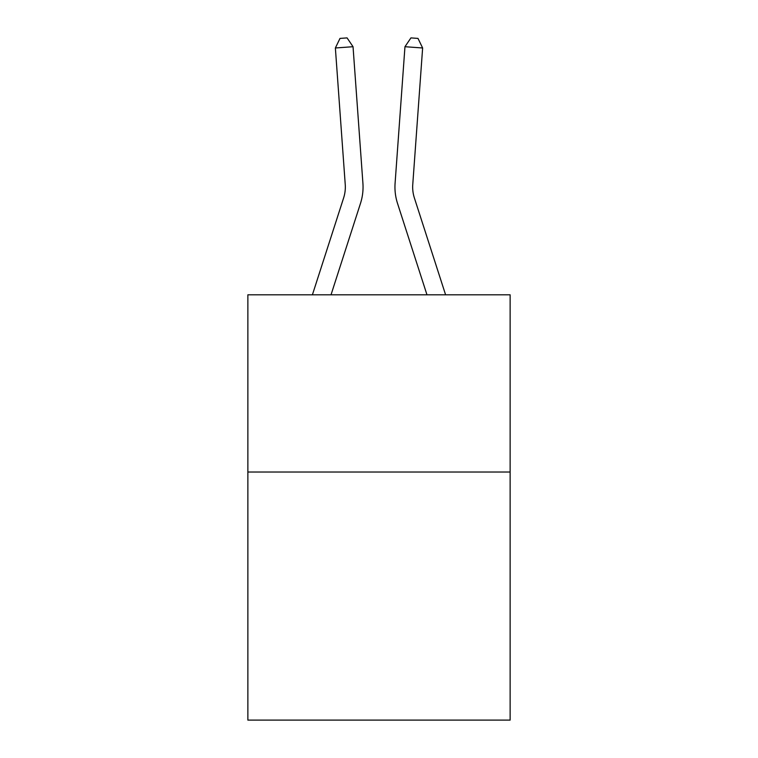 <?xml version="1.0" encoding="UTF-8"?>
<svg xmlns="http://www.w3.org/2000/svg" width="758" height="758" viewBox="0 0 758 758"><rect width="100%" height="100%" fill="white"/><g stroke="black" fill="none" stroke-linecap="round" stroke-linejoin="round"><path stroke-width="1.14" d="M510.134 472.016L510.134 720.1L247.866 720.1L247.866 294.815L510.134 294.815L510.134 472.016L247.866 472.016M312.4 294.815L343.62 197.952A35.437 35.437 -34.3 0 0 345.241 184.516L335.368 47.981L353.038 46.712L362.911 183.237A53.164 53.164 158.9 0 1 360.486 203.39L331.019 294.815M445.6 294.815L414.38 197.952A35.437 35.437 34.3 0 1 412.759 184.516L422.632 47.981L404.962 46.712L395.089 183.237A53.164 53.164 -158.9 0 0 397.514 203.39L426.981 294.815M343.62 197.952A35.437 35.437 -21.1 0 0 345.241 184.516A35.437 35.437 -21.1 0 1 343.62 197.952A35.437 35.437 -21.1 0 0 345.241 184.516A35.437 35.437 -21.1 0 1 343.62 197.952A35.437 35.437 -21.1 0 0 345.241 184.516A35.437 35.437 -21.1 0 1 343.62 197.952A35.437 35.437 -21.1 0 0 345.241 184.516A35.437 35.437 -21.1 0 1 343.62 197.952A35.437 35.437 -21.1 0 0 345.241 184.516A35.437 35.437 -21.1 0 1 343.62 197.952A35.437 35.437 -21.1 0 0 345.241 184.516A35.437 35.437 -21.1 0 1 343.62 197.952A35.437 35.437 -21.1 0 0 345.241 184.516A35.437 35.437 -21.1 0 1 343.62 197.952A35.437 35.437 -21.1 0 0 345.241 184.516A35.437 35.437 -21.1 0 1 343.62 197.952A35.437 35.437 -21.1 0 0 345.241 184.516A35.437 35.437 -21.1 0 1 343.62 197.952A35.437 35.437 -21.1 0 0 345.241 184.516A35.437 35.437 -21.1 0 1 343.62 197.952A35.437 35.437 -21.1 0 0 345.241 184.516A35.437 35.437 -21.1 0 1 343.62 197.952A35.437 35.437 -21.1 0 0 345.241 184.516A35.437 35.437 -21.1 0 1 343.62 197.952A35.437 35.437 -21.1 0 0 345.241 184.516A35.437 35.437 -21.1 0 1 343.62 197.952A35.437 35.437 -21.1 0 0 345.241 184.516A35.437 35.437 -21.1 0 1 343.62 197.952A35.437 35.437 -21.1 0 0 345.241 184.516A35.437 35.437 -21.1 0 1 343.62 197.952A35.437 35.437 -21.1 0 0 345.241 184.516A35.437 35.437 -21.1 0 1 343.62 197.952A35.437 35.437 -21.1 0 0 345.241 184.516A35.437 35.437 -21.1 0 1 343.62 197.952A35.437 35.437 -21.1 0 0 345.241 184.516A35.437 35.437 -21.1 0 1 343.62 197.952A35.437 35.437 -21.1 0 0 345.241 184.516A35.437 35.437 -21.1 0 1 343.62 197.952A35.437 35.437 -21.1 0 0 345.241 184.516A35.437 35.437 -21.1 0 1 343.62 197.952A35.437 35.437 -21.1 0 0 345.241 184.516A35.437 35.437 -21.1 0 1 343.62 197.952A35.437 35.437 -21.1 0 0 345.241 184.516A35.437 35.437 -21.1 0 1 343.62 197.952A35.437 35.437 -21.1 0 0 345.241 184.516A35.437 35.437 -21.1 0 1 343.62 197.952A35.437 35.437 -21.1 0 0 345.241 184.516A35.437 35.437 -21.1 0 1 343.62 197.952A35.437 35.437 -21.1 0 0 345.241 184.516A35.437 35.437 -21.1 0 1 343.62 197.952A35.437 35.437 -21.1 0 0 345.241 184.516A35.437 35.437 -21.1 0 1 343.62 197.952A35.437 35.437 -21.1 0 0 345.241 184.516A35.437 35.437 -21.1 0 1 343.62 197.952A35.437 35.437 -21.1 0 0 345.241 184.516A35.437 35.437 -21.1 0 1 343.62 197.952A35.437 35.437 -21.1 0 0 345.241 184.516A35.437 35.437 -21.1 0 1 343.62 197.952A35.437 35.437 -21.1 0 0 345.241 184.516A35.437 35.437 -21.1 0 1 343.62 197.952A35.437 35.437 -21.1 0 0 345.241 184.516A35.437 35.437 -21.1 0 1 343.62 197.952M414.38 197.952A35.437 35.437 21.1 0 1 412.759 184.516A35.437 35.437 21.1 0 0 414.38 197.952A35.437 35.437 21.1 0 1 412.759 184.516A35.437 35.437 21.1 0 0 414.38 197.952A35.437 35.437 21.1 0 1 412.759 184.516A35.437 35.437 21.1 0 0 414.38 197.952A35.437 35.437 21.1 0 1 412.759 184.516A35.437 35.437 21.1 0 0 414.38 197.952A35.437 35.437 21.1 0 1 412.759 184.516A35.437 35.437 21.1 0 0 414.38 197.952A35.437 35.437 21.1 0 1 412.759 184.516A35.437 35.437 21.1 0 0 414.38 197.952A35.437 35.437 21.1 0 1 412.759 184.516A35.437 35.437 21.1 0 0 414.38 197.952A35.437 35.437 21.1 0 1 412.759 184.516A35.437 35.437 21.1 0 0 414.38 197.952A35.437 35.437 21.1 0 1 412.759 184.516A35.437 35.437 21.1 0 0 414.38 197.952A35.437 35.437 21.1 0 1 412.759 184.516A35.437 35.437 21.1 0 0 414.38 197.952A35.437 35.437 21.1 0 1 412.759 184.516A35.437 35.437 21.1 0 0 414.38 197.952A35.437 35.437 21.1 0 1 412.759 184.516A35.437 35.437 21.1 0 0 414.38 197.952A35.437 35.437 21.1 0 1 412.759 184.516A35.437 35.437 21.1 0 0 414.38 197.952A35.437 35.437 21.1 0 1 412.759 184.516A35.437 35.437 21.1 0 0 414.38 197.952A35.437 35.437 21.1 0 1 412.759 184.516A35.437 35.437 21.1 0 0 414.38 197.952A35.437 35.437 21.1 0 1 412.759 184.516A35.437 35.437 21.1 0 0 414.38 197.952A35.437 35.437 21.1 0 1 412.759 184.516A35.437 35.437 21.1 0 0 414.38 197.952A35.437 35.437 21.1 0 1 412.759 184.516A35.437 35.437 21.1 0 0 414.38 197.952A35.437 35.437 21.1 0 1 412.759 184.516A35.437 35.437 21.1 0 0 414.38 197.952A35.437 35.437 21.1 0 1 412.759 184.516A35.437 35.437 21.1 0 0 414.38 197.952A35.437 35.437 21.1 0 1 412.759 184.516A35.437 35.437 21.1 0 0 414.38 197.952A35.437 35.437 21.1 0 1 412.759 184.516A35.437 35.437 21.1 0 0 414.38 197.952A35.437 35.437 21.1 0 1 412.759 184.516A35.437 35.437 21.1 0 0 414.38 197.952A35.437 35.437 21.1 0 1 412.759 184.516A35.437 35.437 21.1 0 0 414.38 197.952A35.437 35.437 21.1 0 1 412.759 184.516A35.437 35.437 21.1 0 0 414.38 197.952A35.437 35.437 21.1 0 1 412.759 184.516A35.437 35.437 21.1 0 0 414.38 197.952A35.437 35.437 21.1 0 1 412.759 184.516A35.437 35.437 21.1 0 0 414.38 197.952A35.437 35.437 21.1 0 1 412.759 184.516A35.437 35.437 21.1 0 0 414.38 197.952A35.437 35.437 21.1 0 1 412.759 184.516A35.437 35.437 21.1 0 0 414.38 197.952A35.437 35.437 21.1 0 1 412.759 184.516A35.437 35.437 21.1 0 0 414.38 197.952A35.437 35.437 21.1 0 1 412.759 184.516A35.437 35.437 21.1 0 0 414.38 197.952M404.962 46.712L395.089 183.237L404.962 46.712L395.089 183.237L404.962 46.712L395.089 183.237L404.962 46.712L395.089 183.237L404.962 46.712L395.089 183.237L404.962 46.712L395.089 183.237L404.962 46.712L395.089 183.237L404.962 46.712L395.089 183.237L404.962 46.712L395.089 183.237L404.962 46.712L395.089 183.237L404.962 46.712L395.089 183.237L404.962 46.712L395.089 183.237L404.962 46.712L395.089 183.237L404.962 46.712L395.089 183.237L404.962 46.712L395.089 183.237L404.962 46.712L395.089 183.237L404.962 46.712L395.089 183.237L404.962 46.712L395.089 183.237L404.962 46.712L395.089 183.237L404.962 46.712L395.089 183.237L404.962 46.712L395.089 183.237L404.962 46.712L395.089 183.237L404.962 46.712L395.089 183.237L404.962 46.712L395.089 183.237L404.962 46.712L395.089 183.237L404.962 46.712L395.089 183.237L404.962 46.712L395.089 183.237L404.962 46.712L395.089 183.237L404.962 46.712L395.089 183.237L404.962 46.712L395.089 183.237L404.962 46.712L395.089 183.237L404.962 46.712L410.931 37.9L417.999 38.412L422.632 47.981M335.368 47.981L340.001 38.412L347.069 37.9L353.038 46.712"/></g></svg>
